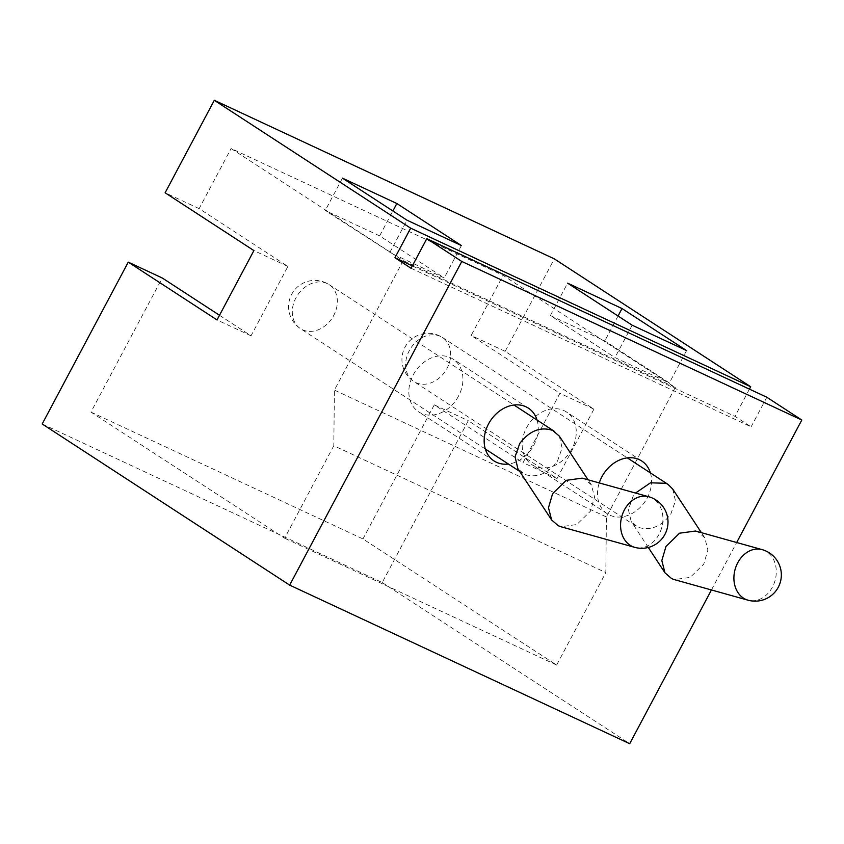 <?xml version="1.0" encoding="UTF-8"?>
<svg xmlns="http://www.w3.org/2000/svg" width="844" height="844" viewBox="0 0 844 844"><rect width="100%" height="100%" fill="white"/><g stroke="black" fill="none" stroke-linecap="round" stroke-linejoin="round"><path stroke-width="0.63" stroke-dasharray="4.22 3.17" d="M665.589 381.182L614.959 357.571L550.404 315.529L601.023 339.14L503.108 275.387L231.098 148.523L329.012 212.287L325.235 210.525L403.253 260.627L675.274 387.491L601.023 339.14L604.8 340.902L669.366 382.944L665.589 381.182M379.631 235.887L329.012 212.287L393.568 254.318L444.197 277.929L379.631 235.887L392.871 210.989M686.573 350.577L669.366 382.944M632.167 325.204L614.959 357.571M618.04 316.004L604.8 340.902M550.404 315.529L567.611 283.162M675.274 387.491L606.425 516.961L605.823 572.591L333.802 445.727L284.628 538.208L90.952 412.094L162.248 277.993M90.952 412.094L362.973 538.947L556.65 665.072L605.823 572.591M362.973 538.947L434.27 404.856L523.037 462.66L559.92 393.293L471.152 335.49L503.108 275.387M403.253 260.627L334.414 390.097L333.802 445.727M606.425 516.961L334.414 390.097M458.545 396.058A31.492 24.919 -56.9 0 1 418.687 411.883A31.492 24.919 -56.9 0 1 413.212 374.915A31.492 24.919 -56.9 0 1 453.059 359.09A31.492 24.919 -56.9 0 1 458.545 396.058M571.884 448.913A31.492 24.919 -56.9 0 1 532.026 464.738A31.492 24.919 -56.9 0 1 526.55 427.771A31.492 24.919 -56.9 0 1 566.408 411.946A31.492 24.919 -56.9 0 1 571.884 448.913M219.503 315.276L251.027 335.796L287.899 266.44L199.131 208.637L231.098 148.523M389.791 252.556L406.998 220.189M461.404 245.562L444.197 277.929M287.899 266.44L253.896 250.584M199.131 208.637L165.129 192.78M251.027 335.796L217.024 319.939M42.2 423.973L382.216 582.55L468.272 420.713L557.04 478.516L593.923 409.161L505.155 351.347L554.329 258.876M434.27 404.856L468.272 420.713M382.216 582.55L629.698 743.701M711.439 589.967L736.675 542.513M537.058 420.059A31.492 24.919 -56.9 0 1 533.862 445.104A31.492 24.919 -56.9 0 1 508.415 464.042M650.397 472.914A31.492 24.919 -56.9 0 1 647.2 497.96A31.492 24.919 -56.9 0 1 607.353 513.785A31.492 24.919 -56.9 0 1 599.261 482.937M411.07 268.276L751.097 426.842L734.955 416.335L749.419 389.137M766.827 397.25L751.097 426.842M412.347 265.881L734.955 416.335M505.155 351.347L471.152 335.49M593.923 409.161L559.92 393.293M557.04 478.516L523.037 462.66M556.65 665.072L284.628 538.208M342.442 178.147L325.235 210.525M559.308 436.116L562.125 447.911L557.473 461.183C547.682 474.001 536.668 478.369 524.451 474.286L517.857 468.62M582.17 478.158L584.734 479.107L591.401 484.899L594.556 497.148L590.41 511.242L576.853 524.535L560.88 526.719M672.647 488.971L675.464 500.777L670.822 514.038C661.021 526.867 650.017 531.235 637.79 527.141L631.206 521.476L628.39 509.681L633.032 496.42L635.511 493.054M695.509 531.024L698.072 531.963L704.74 537.765L707.894 550.014L703.748 564.109L690.192 577.391L674.219 579.575M327.124 283.542A26.248 20.762 123.1 0 0 296.655 296.571A26.248 20.762 123.1 0 0 300.506 328.654A26.248 20.762 123.1 0 0 302.532 329.782A26.248 20.762 123.1 0 0 333 316.743A26.248 20.762 123.1 0 0 329.149 284.671A26.248 20.762 123.1 0 0 327.124 283.542M648.814 496.768A26.248 20.741 -74.4 0 1 651.346 497.707A26.248 20.741 -74.4 0 1 661.232 529.262A26.248 20.741 -74.4 0 1 634.699 547.334M440.462 336.397A26.248 20.762 123.1 0 0 409.994 349.427A26.248 20.762 123.1 0 0 413.845 381.509A26.248 20.762 123.1 0 0 415.87 382.638A26.248 20.762 123.1 0 0 446.339 369.609A26.248 20.762 123.1 0 0 442.488 337.526A26.248 20.762 123.1 0 0 440.462 336.397M762.153 549.634A26.248 20.741 -74.4 0 1 764.685 550.562A26.248 20.741 -74.4 0 1 774.57 582.117A26.248 20.741 -74.4 0 1 748.037 600.189M494.014 460.929L418.687 411.883M528.386 408.137L453.059 359.09M607.353 513.785L532.026 464.738M641.725 460.993L566.408 411.946M522.436 473.167L519.672 471.374M485.332 449.008L300.506 328.654A26.248 26.248 0 0 1 291.876 293.923A26.248 26.248 0 0 1 329.149 284.671L513.975 405.025M591.401 484.899L588.046 479.803M635.775 526.023L413.845 381.509A26.248 26.248 0 0 1 405.226 346.778A26.248 26.248 0 0 1 442.488 337.526L627.314 457.881M704.74 537.765L701.385 532.659M648.298 547.471L631.206 521.476"/><path stroke-width="1.27" d="M622.017 308.535L567.611 283.162L632.167 325.204L686.573 350.577L622.017 308.535L618.04 316.004M749.419 389.137L750.696 386.742L554.329 258.876L214.302 100.299L410.669 228.165L394.939 257.758L411.07 268.276L426.811 238.683L461.784 261.45L289.671 585.124L42.2 423.973L128.256 262.136L162.248 277.993L219.503 315.276M461.404 245.562L406.998 220.189L342.442 178.147L396.849 203.52L461.404 245.562M750.696 386.742L410.669 228.165M214.302 100.299L165.129 192.78L253.896 250.584L217.024 319.939L128.256 262.136M289.671 585.124L629.698 743.701L711.439 589.967M461.784 261.45L801.8 420.027L766.827 397.25L426.811 238.683M736.675 542.513L801.8 420.027M508.415 464.042A31.492 24.919 -56.9 0 1 494.014 460.929A31.492 24.919 -56.9 0 1 488.528 423.962A31.492 24.919 -56.9 0 1 528.386 408.137A31.492 24.919 -56.9 0 1 537.058 420.059M599.261 482.937A31.492 24.919 -56.9 0 1 601.867 476.818A31.492 24.919 -56.9 0 1 641.725 460.993A31.492 24.919 -56.9 0 1 650.397 472.914M394.939 257.758L412.347 265.881M392.871 210.989L396.849 203.52M634.699 547.334A26.248 26.248 0 0 0 666.37 531.161A26.248 26.248 0 0 0 648.814 496.768A26.248 20.741 -74.4 0 0 622.281 514.84A26.248 20.741 -74.4 0 0 632.167 546.395A26.248 20.741 -74.4 0 0 634.699 547.334L560.88 526.719L558.317 525.77L551.638 519.978L517.857 468.62L515.051 456.826L519.693 443.554C529.494 430.735 540.498 426.368 552.725 430.451L559.308 436.116L588.046 479.803M551.638 519.978L548.484 507.719L552.63 493.624L566.197 480.341L582.17 478.158L648.814 496.768M635.511 493.054L650.492 482.81L666.064 483.306L668.079 484.424L672.647 488.971L701.385 532.659M674.219 579.575L671.655 578.625L664.977 572.833L661.823 560.585L665.969 546.49L679.536 533.197L695.509 531.024L762.153 549.634A26.248 20.741 -74.4 0 0 735.62 567.696A26.248 20.741 -74.4 0 0 745.505 599.251A26.248 20.741 -74.4 0 0 748.037 600.189L674.219 579.575M519.672 471.374L485.332 449.008M554.74 431.569L513.975 405.025M668.079 484.424L627.314 457.881M748.037 600.189A26.248 26.248 0 0 0 779.719 584.016A26.248 26.248 0 0 0 762.153 549.634M664.977 572.833L648.298 547.471"/></g></svg>

